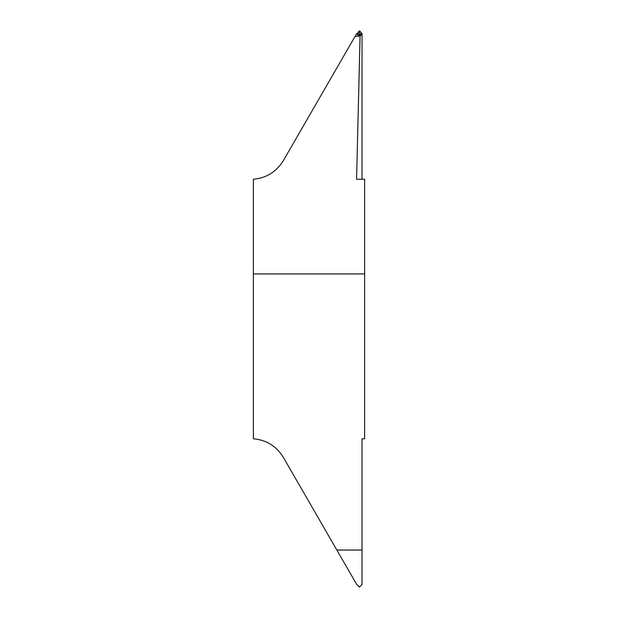 <?xml version="1.0" encoding="UTF-8"?>
<svg xmlns="http://www.w3.org/2000/svg" width="618" height="618" viewBox="0 0 618 618"><rect width="100%" height="100%" fill="white"/><g stroke="black" fill="none" stroke-linecap="round" stroke-linejoin="round"><path stroke-width="0.93" d="M253.38 255.234L253.38 362.766L253.38 255.234M359.475 35.813L354.894 36.701L356.694 33.581L357.722 33.017L360.062 36.307L356.571 179.22L364.62 179.22L364.62 438.78L362.024 438.78L362.024 584.443L359.475 587.1L356.694 584.419L336.833 550.02L362.024 550.02M354.894 36.701L283.276 160.75C276.385 171.881 266.42 178.038 253.38 179.22L253.38 438.78C266.42 439.962 276.385 446.119 283.276 457.25L336.833 550.02M364.62 273.928L253.38 273.928M357.722 33.017L359.475 30.9L362.024 33.557L362.024 179.22M361.229 33.017L359.475 35.774L359.475 32.754L358.672 31.363M359.475 30.9L359.475 32.754L360.279 31.363M360.062 36.307L362.024 33.557M358.633 36.362L356.856 33.565M362.024 550.043L336.849 550.043"/></g></svg>
